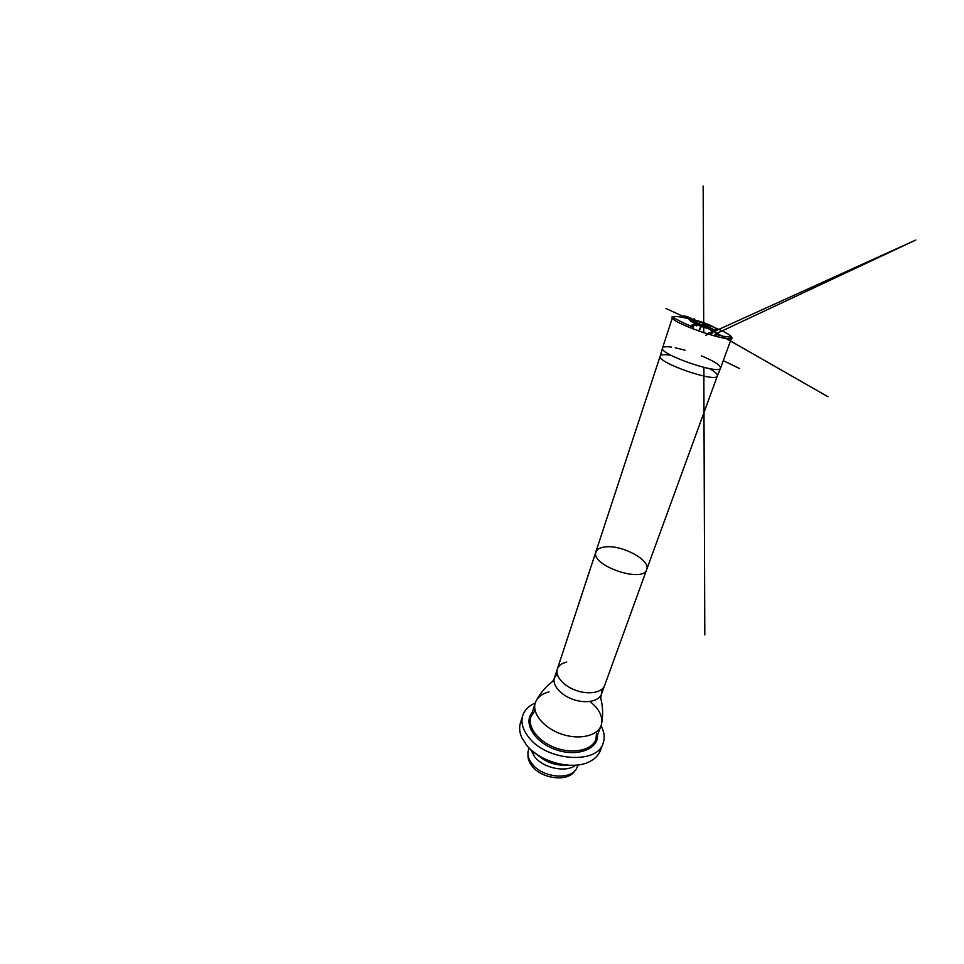 <?xml version="1.0" encoding="UTF-8"?>
<svg xmlns="http://www.w3.org/2000/svg" width="964" height="964" viewBox="0 0 964 964"><rect width="100%" height="100%" fill="white"/><g stroke="black" fill="none" stroke-linecap="round" stroke-linejoin="round"><path stroke-width="1.45" d="M693.55 319.855L692.068 319.614C687.874 319.47 689.634 321.108 697.346 324.531L713.673 329.495C724.133 331.038 704.877 321.892 693.55 319.855L687.38 316.807C685.055 315.746 682.874 315.843 680.849 317.072C683.97 314.879 688.176 316.951 691.224 318.337C692.622 319.759 695.972 320.036 695.189 322.771L692.393 328.688M675.222 347.763L685.043 350.185M701.515 355.897C714.119 361.163 720.47 365.223 720.578 368.067L720.566 368.091C720.024 375.333 658.46 354.017 662.509 347.992L662.521 347.968C663.136 346.654 666.124 346.377 671.462 347.112M681.428 317.18C676.017 316.204 673.065 316.252 672.559 317.313C668.883 322.048 731.592 343.762 731.64 337.774C733.821 334.327 698.924 320.132 681.428 317.18M709.311 368.561C715.035 371.743 717.734 374.177 717.397 375.852L717.385 375.876C716.722 383.359 656.098 362.368 660.195 356.065L660.195 356.041C660.834 354.68 663.798 354.342 669.076 355.017L671.065 355.318M589.884 701.503C599.138 708.781 603.006 716.397 601.488 724.338L601.09 725.603C597.475 735.966 579.075 740.244 561.337 734.026C543.563 727.953 531.742 713.215 535.309 702.828L535.779 701.587C538.008 696.827 542.419 693.586 548.998 691.875M574.713 770.959C568.471 781.949 542.142 779.286 532.261 766.308C529.152 762.464 527.73 758.62 527.995 754.776M578.038 764.934L576.46 768.802C570.242 780.346 542.672 777.671 532.357 764.151C529.067 760.09 527.609 756.041 527.959 752.004L529.103 747.992M575.797 765.163C566.446 772.863 543.744 768.416 534.755 756.945L530.718 749.558M566.675 765.151C555.734 765.729 546.142 762.416 537.912 755.186M573.761 765.283C558.168 765.549 544.335 760.765 532.261 750.908M601.307 746.811L600.343 750.619C598.608 755.113 595.186 758.704 590.052 761.403C573.592 770.73 540.189 762.452 526.778 745.437L521.849 737.785C519.488 732.495 519.018 727.543 520.427 722.952L522.018 719.361M601.006 725.82C604.38 731.965 605.079 737.809 603.103 743.352C597.499 764.295 547.552 761.44 529.212 737.894C522.825 730.049 520.681 722.602 522.753 715.529C524.633 709.95 528.802 705.793 535.249 703.045M715.794 336.328C717.915 330.266 711.504 329.025 708.733 326.82L702.093 325.205L698.888 331.122M605.235 546.913C621.937 544.648 650.941 560.192 646.699 569.531L646.687 569.531C643.301 583.714 589.884 565.217 595.993 551.974L595.993 551.974C597.053 549.155 600.138 547.468 605.235 546.913M646.699 569.531L604.633 685.476C602.247 692.477 589.125 695.032 576.388 690.573C563.627 686.199 554.89 676.089 557.337 669.1L557.337 669.088C558.614 665.57 561.759 663.232 566.736 662.063M601.777 689.356L601.452 694.188C599.03 701.286 585.943 703.937 573.303 699.503C560.614 695.164 551.974 684.982 554.445 677.921L557.18 673.908M535.08 710.384L530.863 716.758C527.248 727.326 538.852 742.159 556.445 748.172C573.99 754.33 592.282 749.847 595.969 739.304L596.608 731.688M597.559 735.05C598.391 749.088 577.291 757.258 555.915 749.703C534.442 742.413 522.91 722.952 532.249 712.432M731.23 338.207C733.303 338.641 732.279 336.894 724.988 336.581L714.914 334.279L915.8 240.012L705.829 335.291L709.203 332.568L712.625 333.411L710.215 329.411L827.968 396.734L710.239 329.387L698.177 325.35L694.116 318.614L696.394 325.892L695.128 323.856L690.405 325.712L693.357 327.061L686.754 324.422C676.391 319.783 669.558 314.806 672.619 317.927M723.289 360.644C750.269 373.719 739.34 368.405 723.289 360.644M703.672 332.761L703.648 325.856L702.407 324.808L693.176 325.567L709.576 325.025L698.972 325.169L702.407 325.145L713.227 330.254L665.847 308.42L702.407 325.278C702.25 325.458 702.166 323.579 698.683 331.038M663.81 344.003C661.931 343.835 661.931 343.835 663.81 344.003M703.804 367.392L704.804 634.951L703.828 367.404M703.708 332.761L703.166 186.016L703.744 332.773M703.877 367.417C703.973 389.034 703.949 381.503 703.901 367.417M703.768 332.785L703.78 326.302M720.566 368.091L731.64 337.774M662.509 347.992L672.559 317.313M717.397 375.852L720.53 368.188M660.195 356.041L662.485 348.088M646.687 569.531L717.385 375.876M535.779 701.587C539.418 694.478 544.286 688.356 550.372 683.199C552.167 682.211 553.517 680.451 554.445 677.921L660.195 356.065M601.488 724.338C603.018 716.505 602.994 708.673 601.391 700.864C600.596 698.984 600.62 696.755 601.452 694.188L604.633 685.476M595.969 739.304L601.09 725.603M530.863 716.758L535.309 702.828M529.007 747.895L528.477 749.546M578.171 764.922L577.569 766.549M522.753 715.529L520.427 722.952M603.103 743.352L600.343 750.619"/></g></svg>
